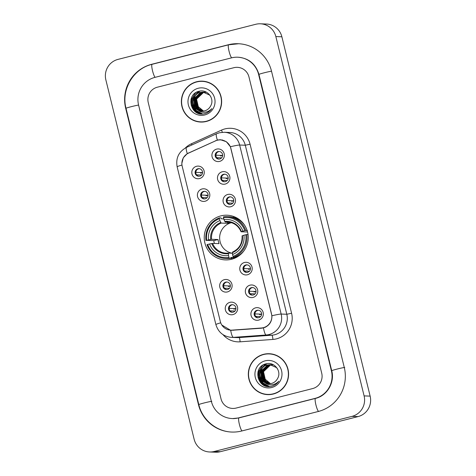 <?xml version="1.0" encoding="UTF-8"?>
<svg xmlns="http://www.w3.org/2000/svg" width="476" height="476" viewBox="0 0 476 476"><rect width="100%" height="100%" fill="white"/><g stroke="black" fill="none" stroke-linecap="round" stroke-linejoin="round"><path stroke-width="0.71" d="M220.912 215.866A22.366 22.003 -87.8 0 0 204.353 239.886A22.366 22.003 -87.8 0 0 225.398 259.908A22.366 22.003 -87.8 0 0 231.568 259.247A22.366 22.003 -87.8 0 0 248.127 235.227A22.366 22.003 -87.8 0 0 227.076 215.211A22.366 22.003 -87.8 0 0 220.912 215.866M234.495 216.818A22.366 22.003 -87.8 0 0 233.073 217.336M205.12 201.235A6.331 6.23 92.2 0 1 197.57 196.636A6.331 6.23 92.2 0 1 202.104 188.96A6.331 6.23 92.2 0 1 209.654 193.559A6.331 6.23 92.2 0 1 205.12 201.235M203.46 191.441A3.796 3.737 -87.8 0 0 204.222 198.92A3.796 3.737 -87.8 0 0 208.083 194.732A3.796 3.737 -87.8 0 0 203.46 191.441M227.397 291.931A6.331 6.23 92.2 0 1 219.847 287.331A6.331 6.23 92.2 0 1 224.38 279.65A6.331 6.23 92.2 0 1 231.931 284.249A6.331 6.23 92.2 0 1 227.397 291.931M225.737 282.131A3.796 3.737 -87.8 0 0 226.499 289.61A3.796 3.737 -87.8 0 0 230.36 285.421A3.796 3.737 -87.8 0 0 225.737 282.131M232.966 314.6A6.331 6.23 92.2 0 1 225.416 310.001A6.331 6.23 92.2 0 1 229.95 302.325A6.331 6.23 92.2 0 1 237.5 306.925A6.331 6.23 92.2 0 1 232.966 314.6M231.306 304.807A3.796 3.737 -87.8 0 0 232.068 312.286A3.796 3.737 -87.8 0 0 235.923 308.097A3.796 3.737 -87.8 0 0 231.306 304.807M199.551 178.565A6.331 6.23 92.2 0 1 192.001 173.966A6.331 6.23 92.2 0 1 196.534 166.285A6.331 6.23 92.2 0 1 204.085 170.884A6.331 6.23 92.2 0 1 199.551 178.565M197.891 168.772A3.796 3.737 -87.8 0 0 198.653 176.245A3.796 3.737 -87.8 0 0 202.514 172.056A3.796 3.737 -87.8 0 0 197.891 168.772M225.213 184.069A6.331 6.23 92.2 0 1 217.663 179.47A6.331 6.23 92.2 0 1 222.197 171.788A6.331 6.23 92.2 0 1 229.747 176.388A6.331 6.23 92.2 0 1 225.213 184.069M223.553 174.275A3.796 3.737 -87.8 0 0 224.315 181.755A3.796 3.737 -87.8 0 0 228.177 177.56A3.796 3.737 -87.8 0 0 223.553 174.275M230.783 206.739A6.331 6.23 92.2 0 1 223.232 202.139A6.331 6.23 92.2 0 1 227.766 194.464A6.331 6.23 92.2 0 1 235.317 199.063A6.331 6.23 92.2 0 1 230.783 206.739M229.123 196.945A3.796 3.737 -87.8 0 0 229.884 204.424A3.796 3.737 -87.8 0 0 233.746 200.235A3.796 3.737 -87.8 0 0 229.123 196.945M247.49 274.759A6.331 6.23 92.2 0 1 239.94 270.16A6.331 6.23 92.2 0 1 244.474 262.484A6.331 6.23 92.2 0 1 252.024 267.084A6.331 6.23 92.2 0 1 247.49 274.759M245.83 264.965A3.796 3.737 -87.8 0 0 246.592 272.445A3.796 3.737 -87.8 0 0 250.453 268.256A3.796 3.737 -87.8 0 0 245.83 264.965M253.059 297.435A6.331 6.23 92.2 0 1 245.509 292.835A6.331 6.23 92.2 0 1 250.043 285.154A6.331 6.23 92.2 0 1 257.593 289.753A6.331 6.23 92.2 0 1 253.059 297.435M251.399 287.641A3.796 3.737 -87.8 0 0 252.161 295.12A3.796 3.737 -87.8 0 0 256.023 290.925A3.796 3.737 -87.8 0 0 251.399 287.641M258.629 320.104A6.331 6.23 92.2 0 1 251.078 315.505A6.331 6.23 92.2 0 1 255.612 307.829A6.331 6.23 92.2 0 1 263.163 312.429A6.331 6.23 92.2 0 1 258.629 320.104M256.969 310.31A3.796 3.737 -87.8 0 0 257.73 317.789A3.796 3.737 -87.8 0 0 261.592 313.601A3.796 3.737 -87.8 0 0 256.969 310.31M219.644 161.394A6.331 6.23 92.2 0 1 212.094 156.794A6.331 6.23 92.2 0 1 216.628 149.119A6.331 6.23 92.2 0 1 224.178 153.718A6.331 6.23 92.2 0 1 219.644 161.394M217.984 151.6A3.796 3.737 -87.8 0 0 218.746 159.079A3.796 3.737 -87.8 0 0 222.607 154.89A3.796 3.737 -87.8 0 0 217.984 151.6M204.603 198.914A3.796 3.737 92.2 0 1 204.882 191.364M226.874 289.604A3.796 3.737 92.2 0 1 227.159 282.054M232.443 312.28A3.796 3.737 92.2 0 1 232.728 304.729M199.033 176.245A3.796 3.737 92.2 0 1 199.313 168.688M224.696 181.749A3.796 3.737 92.2 0 1 224.975 174.198M230.265 204.418A3.796 3.737 92.2 0 1 230.545 196.868M246.973 272.439A3.796 3.737 92.2 0 1 247.252 264.888M252.542 295.114A3.796 3.737 92.2 0 1 252.821 287.563M258.111 317.784A3.796 3.737 92.2 0 1 258.391 310.233M219.127 159.073A3.796 3.737 92.2 0 1 219.412 151.523M215.467 140.896A11.394 11.21 92.2 0 1 230.908 148.524L271.516 313.863A11.394 11.21 92.2 0 1 261.425 328L231.99 330.136A11.394 11.21 92.2 0 1 220.328 321.544L182.201 166.302A11.394 11.21 92.2 0 1 188.514 153.129L215.467 140.896M196.636 81.753A20.462 20.135 -87.8 0 0 181.481 103.738A20.462 20.135 -87.8 0 0 200.741 122.052A20.462 20.135 -87.8 0 0 206.388 121.451A20.462 20.135 -87.8 0 0 221.536 99.472A20.462 20.135 -87.8 0 0 202.276 81.152A20.462 20.135 -87.8 0 0 196.636 81.753M202.58 81.164A20.462 20.135 -87.8 0 0 197.237 81.777A20.462 20.135 -87.8 0 0 195.648 82.253M194.208 120.458A20.462 20.135 -87.8 0 0 201.045 122.064M263.585 354.322A20.462 20.135 -87.8 0 0 248.43 376.302A20.462 20.135 -87.8 0 0 267.69 394.622A20.462 20.135 -87.8 0 0 273.337 394.021A20.462 20.135 -87.8 0 0 288.486 372.036A20.462 20.135 -87.8 0 0 269.226 353.722A20.462 20.135 -87.8 0 0 263.585 354.322M269.529 353.733A20.462 20.135 -87.8 0 0 264.186 354.346A20.462 20.135 -87.8 0 0 262.591 354.822M261.157 393.021A20.462 20.135 -87.8 0 0 267.994 394.628M181.868 163.292L183.302 157.752L187.276 153.617L217.336 140.051L220.447 139.712L226.38 141.729L230.396 146.715L271.909 315.737C272.046 321.127 269.755 325.001 265.049 327.357L261.586 328.208L230.687 330.35L221.78 325.001M218.091 140.075L220.465 139.73M230.931 330.362L230.687 330.35A14.768 2.624 85.9 0 0 233.407 337.365A16.88 16.606 92.2 0 1 231.61 337.401L237.262 337.609A16.88 16.606 -87.8 0 0 239.059 337.579L271.861 335.199A16.88 16.606 -87.8 0 0 286.808 314.261L245.295 145.234A16.88 16.606 -87.8 0 0 229.813 132.477L224.16 132.263A16.88 16.606 92.2 0 1 239.642 145.025A14.768 0.738 166.2 0 0 230.396 146.715M312.655 388.565A12.656 12.453 -87.8 0 0 321.722 373.208L248.948 76.904A12.656 12.453 -87.8 0 0 233.847 67.705L157.312 87.209A12.656 12.453 -87.8 0 0 148.244 102.566L221.025 398.87A12.656 12.453 -87.8 0 0 236.126 408.069L312.655 388.565A12.656 12.453 -87.8 0 0 321.722 373.208L248.948 76.904A12.656 12.453 -87.8 0 0 233.847 67.705L157.312 87.209A12.656 12.453 -87.8 0 0 148.244 102.566L221.025 398.87A12.656 12.453 -87.8 0 0 236.126 408.069L312.655 388.565M200.747 121.844A20.254 19.927 -87.8 0 0 206.334 121.249A20.254 19.927 -87.8 0 0 221.334 99.49A20.254 19.927 -87.8 0 0 202.27 81.366A20.254 19.927 -87.8 0 0 196.683 81.961A20.254 19.927 -87.8 0 0 181.689 103.714A20.254 19.927 -87.8 0 0 200.747 121.844L201.354 121.868A20.254 19.927 -87.8 0 0 206.941 121.273A20.254 19.927 -87.8 0 0 207.976 120.975M209.416 82.77A20.254 19.927 -87.8 0 0 202.871 81.384L202.27 81.366M203.538 111.081L196.826 105.44M196.005 100.632L198.153 94.908M203.323 111.104L198.438 108.373L196.326 99.133L203.234 92.505L204.466 92.279M203.448 111.092L198.682 108.385L196.57 99.139L203.472 92.511L204.585 92.302M202.841 111.146L197.48 108.338L195.368 99.097L202.276 92.469L203.99 92.201M202.96 111.14L197.724 108.349L195.612 99.103L202.52 92.475L204.109 92.219M202.354 111.17L196.529 108.302L194.416 99.062L201.318 92.433L203.514 92.148M202.478 111.164L196.766 108.314L194.654 99.067L201.562 92.439L203.633 92.16M198.159 110.212A9.538 9.383 -87.8 0 0 210.63 105.94C215.015 98.764 207.429 89.066 199.48 91.178C185.063 93.718 190.287 116.959 204.02 113.829L204.71 113.675C207.685 112.877 210.059 111.2 211.832 108.641C209.851 110.777 207.447 111.979 204.62 112.253C202.199 112.431 200.045 111.753 198.159 110.212C190.537 106.969 191.923 93.998 200.366 92.398L203.038 92.118L209.541 95.016L210.63 96.36M201.991 111.164L195.809 108.278L193.696 99.032L200.604 92.404L203.157 92.124M204.591 92.267L204.948 92.237M205.067 92.231L205.43 92.219M205.186 92.249L206.15 92.237M204.71 92.29L205.067 92.255M205.668 92.231L206.025 92.231M204.109 92.195L204.472 92.183M204.228 92.213L205.192 92.201M204.71 92.195L205.067 92.195M203.633 92.148L204.234 92.165M203.752 92.16L204.115 92.16M198.23 88.262A13.756 13.536 -87.8 0 0 188.377 104.952A13.756 13.536 -87.8 0 0 204.787 114.948A13.756 13.536 -87.8 0 0 214.64 98.258A13.756 13.536 -87.8 0 0 198.23 88.262M199.872 113.71L194.172 110.313L191.179 104.684L191.602 97.55M201.77 113.954L195.13 110.349L192.137 104.726L192.328 98.288L195.731 92.707M202.568 113.96L196.088 110.384L193.095 104.762L193.286 98.324L198.177 91.529M194.744 106.892L194.244 98.359L195.178 96.057M195.737 95.093L199.837 91.112M199.2 113.55L194.053 110.307L191.197 105.22L190.995 99.276M201.64 113.942L195.011 110.343L192.018 104.72L192.209 98.282L195.333 92.981M202.484 113.96L195.969 110.378L192.976 104.756L193.167 98.324L197.927 91.618M194.357 106.225L194.125 98.359L194.732 96.711M195.35 95.527L199.658 91.148M267.696 394.408A20.254 19.927 -87.8 0 0 273.284 393.813A20.254 19.927 -87.8 0 0 288.277 372.059A20.254 19.927 -87.8 0 0 269.22 353.93A20.254 19.927 -87.8 0 0 263.633 354.525A20.254 19.927 -87.8 0 0 248.639 376.278A20.254 19.927 -87.8 0 0 267.696 394.408L268.303 394.431A20.254 19.927 -87.8 0 0 273.884 393.836A20.254 19.927 -87.8 0 0 274.926 393.539M276.36 355.34A20.254 19.927 -87.8 0 0 269.821 353.954L269.22 353.93M270.487 383.644L263.775 378.009M262.954 373.202L265.102 367.478M270.273 383.674L265.388 380.943L263.276 371.697L270.184 365.068L271.415 364.848M270.398 383.656L265.626 380.949L263.514 371.708L270.422 365.08L271.534 364.872M269.791 383.715L264.43 380.907L262.318 371.661L269.226 365.032L270.939 364.771M269.91 383.71L264.674 380.913L262.562 371.673L269.464 365.044L271.058 364.789M269.303 383.733L263.472 380.871L261.36 371.625L268.268 364.997L270.463 364.717M269.428 383.733L263.716 380.877L261.604 371.637L268.512 365.009L270.582 364.723M265.102 382.775A9.538 9.383 -87.8 0 0 277.579 378.503C281.965 371.334 274.378 361.629 266.429 363.747C252.012 366.282 257.23 389.529 270.969 386.393L271.659 386.244C274.634 385.447 277.008 383.769 278.781 381.211C276.8 383.341 274.396 384.543 271.57 384.816C269.148 384.995 266.994 384.316 265.102 382.775C257.486 379.539 258.867 366.568 267.31 364.961L269.981 364.687L276.491 367.585L277.579 368.93M268.94 383.733L262.758 380.842L260.646 371.601L267.554 364.973L270.106 364.687M271.534 364.836L271.897 364.806M272.016 364.8L272.379 364.789M272.135 364.812L273.093 364.8M271.653 364.854L272.016 364.824M272.617 364.794L272.974 364.8M271.058 364.765L271.421 364.753M271.54 364.747L272.141 364.765M271.177 364.777L271.54 364.765M271.659 364.759L272.016 364.765M270.582 364.711L271.183 364.729M270.701 364.723L271.058 364.723M265.18 360.826A13.756 13.536 -87.8 0 0 255.326 377.516A13.756 13.536 -87.8 0 0 271.736 387.512A13.756 13.536 -87.8 0 0 281.59 370.822A13.756 13.536 -87.8 0 0 265.18 360.826M266.822 386.28L261.122 382.877L258.129 377.254L258.551 370.12M268.72 386.518L262.08 382.912L259.087 377.289L259.277 370.858L262.681 365.276M269.517 386.524L263.038 382.948L260.045 377.325L260.235 370.893L265.126 364.098M261.693 379.455L261.193 370.929L262.121 368.62M262.687 367.662L266.786 363.682M266.149 386.113L261.003 382.871L258.147 377.789L257.944 371.839M268.589 386.512L261.961 382.906L258.968 377.284L259.158 370.852L262.282 365.544M269.434 386.53L262.919 382.942L259.926 377.319L260.116 370.887L264.876 364.188M261.306 378.789L261.074 370.923L261.681 369.281M262.3 368.091L266.608 363.712M231.479 222.691A15.613 15.363 -87.8 0 0 232.151 253.232M235.852 257.659L230.86 257.474L230.949 258.331L229.337 258.272L228.986 257.445A20.087 19.76 -87.8 0 1 207.673 244.462L209.541 243.992A18.142 17.85 -87.8 0 0 228.516 255.552L228.516 253.095L232.466 253.244M214.396 243.456A20.046 19.718 92.2 0 1 213.795 240.63L206.667 240.374A20.087 19.76 -87.8 0 1 219.466 218.698L219.93 220.59A18.142 17.85 -87.8 0 0 208.536 239.898L211.576 239.297L218.056 239.541A15.613 15.363 -87.8 0 0 219.061 243.635L212.582 243.391L209.541 243.992M230.658 222.453A15.613 15.363 -87.8 0 0 227.629 223.333L221.15 223.089L219.93 220.59M247.377 230.509L246.645 230.735L247.205 230.753M236.834 256.522L237.821 256.558M219.466 218.698L219.412 217.883L221.031 217.943L221.364 218.811L223.797 218.9M233.365 257.248A20.926 20.593 -87.8 0 0 246.77 234.543L245.806 234.745A20.087 19.76 -87.8 0 1 233.014 256.415L233.365 257.248L234.977 257.308A20.926 20.593 -87.8 0 0 243.647 251.209M207.673 244.462L207.012 244.676A20.926 20.593 -87.8 0 0 225.606 258.48L227.219 258.539A20.926 20.593 -87.8 0 0 230.949 258.331M248.05 234.591L246.77 234.543M225.606 258.48A20.926 20.593 -87.8 0 0 229.337 258.272M219.412 217.883A20.926 20.593 -87.8 0 0 206.007 240.582M233.014 256.415L232.544 254.523A18.142 17.85 -87.8 0 0 243.944 235.221L245.806 234.745M228.516 255.552L228.986 257.445M208.536 239.898L206.667 240.374M243.944 235.221L242.117 235.864M242.082 235.852C242.445 243.45 239.255 248.859 232.52 252.078L232.544 254.523M212.582 243.391A15.613 15.363 -87.8 0 0 228.498 253.101L228.516 253.095M244.622 225.249A20.926 20.593 -87.8 0 0 228.789 216.711L227.177 216.651A20.926 20.593 -87.8 0 0 223.44 216.854L223.494 217.669A20.087 19.76 -87.8 0 1 244.801 230.652L245.765 230.449A20.926 20.593 -87.8 0 0 227.177 216.651M245.765 230.449L247.127 230.503M244.801 230.652L242.939 231.128A18.142 17.85 -87.8 0 0 223.958 219.567L223.494 217.669M247.562 232.014L241.112 231.77L242.939 231.128M223.958 219.567L225.178 222.066L229.676 222.232M241.112 231.77L241.439 231.61A16.232 15.97 -87.8 0 0 224.761 221.447M227.332 222.143L227.629 223.333M218.056 239.541L213.795 240.63M235.882 256.951L236.036 257.57M232.728 258.92A21.944 21.587 92.2 0 1 230.943 258.236M222.572 154.617A4.641 4.57 -87.8 0 0 222.47 155.45L222.625 155.414M216.354 153.516A4.641 4.57 -87.8 0 0 215.985 155.206L222.47 155.45M222.625 155.456L220.549 155.979M221.643 157.853L216.711 157.663M228.141 177.286A4.641 4.57 -87.8 0 0 228.04 178.125L228.194 178.089M221.923 176.191A4.641 4.57 -87.8 0 0 221.554 177.881L228.04 178.125M228.194 178.125L226.118 178.655M227.213 180.523L222.28 180.339M233.71 199.962A4.641 4.57 -87.8 0 0 233.609 200.795L233.764 200.759M227.492 198.861A4.641 4.57 -87.8 0 0 227.123 200.551L233.609 200.795M233.764 200.801L231.687 201.33M232.782 203.198L227.849 203.014M250.412 267.982A4.641 4.57 -87.8 0 0 250.311 268.815L250.471 268.779M244.2 266.881A4.641 4.57 -87.8 0 0 243.831 268.571L250.311 268.815M250.465 268.821L248.395 269.345M249.483 271.219L244.551 271.028M255.981 290.652A4.641 4.57 -87.8 0 0 255.88 291.485L256.04 291.449M249.769 289.557A4.641 4.57 -87.8 0 0 249.4 291.241L255.88 291.485M256.034 291.49L253.964 292.02M255.053 293.888L250.12 293.704M261.55 313.327A4.641 4.57 -87.8 0 0 261.449 314.16L261.61 314.124M255.338 312.226A4.641 4.57 -87.8 0 0 254.969 313.916L261.449 314.16M261.604 314.166L259.533 314.695M260.622 316.564L255.689 316.379M202.473 171.782A4.641 4.57 -87.8 0 0 202.371 172.615L202.532 172.58M196.261 170.682A4.641 4.57 -87.8 0 0 195.892 172.371L202.371 172.615M202.526 172.621L200.455 173.151M201.544 175.019L196.612 174.835M208.042 194.458A4.641 4.57 -87.8 0 0 207.941 195.291L208.101 195.255M201.83 193.357A4.641 4.57 -87.8 0 0 201.461 195.047L207.941 195.291M208.095 195.297L206.025 195.82M207.114 197.695L202.181 197.504M230.319 285.148A4.641 4.57 -87.8 0 0 230.217 285.981L230.372 285.945M224.107 284.047A4.641 4.57 -87.8 0 0 223.738 285.737L230.217 285.981M230.372 285.987L228.301 286.516M229.39 288.385L224.458 288.2M235.888 307.823A4.641 4.57 -87.8 0 0 235.787 308.656L235.941 308.621M229.676 306.722A4.641 4.57 -87.8 0 0 229.301 308.412L235.787 308.656M235.941 308.662L233.871 309.186M234.96 311.054L230.027 310.87M238.535 417.892L315.07 398.388A22.783 22.42 -87.8 0 0 331.391 370.745L258.611 74.44A22.783 22.42 -87.8 0 0 237.714 57.215A22.783 22.42 -87.8 0 0 231.431 57.882L154.902 77.386A22.783 22.42 -87.8 0 0 138.576 105.029L211.356 401.333A22.783 22.42 -87.8 0 0 232.252 418.559A22.783 22.42 -87.8 0 0 238.535 417.892L238.958 417.91M352.014 416.369A16.88 16.606 -87.8 0 0 364.104 395.889L275.848 36.557A16.88 16.606 -87.8 0 0 255.713 24.294L117.953 59.405A16.88 16.606 -87.8 0 0 105.862 79.885L194.125 439.211A16.88 16.606 -87.8 0 0 214.254 451.48L352.014 416.369L358.047 416.595A16.88 16.606 -87.8 0 0 370.138 396.115L281.875 36.789A16.88 16.606 -87.8 0 0 266.399 24.026L260.366 23.8M209.601 451.974L215.634 452.2A16.88 16.606 -87.8 0 0 220.287 451.706L358.047 416.595M318.283 411.484A36.289 35.7 -87.8 0 0 344.279 367.454L271.504 71.15A36.289 35.7 -87.8 0 0 238.226 43.721A36.289 35.7 -87.8 0 0 228.218 44.786L151.683 64.29A36.289 35.7 -87.8 0 0 125.688 108.32L198.468 404.624A36.289 35.7 -87.8 0 0 231.747 432.053A36.289 35.7 -87.8 0 0 241.754 430.988L318.283 411.484M231.99 330.136L233.99 330.207M261.425 328L262.8 328.047M185.319 148.012A21.099 20.76 92.2 0 1 191.453 143.746L221.489 130.109A21.099 20.76 92.2 0 1 250.078 144.24L291.592 313.262L286.808 314.261L281.155 314.047A16.88 16.606 92.2 0 1 266.203 334.991L233.407 337.365L239.059 337.579A4.219 0.75 -94.1 0 1 240.1 341.816A21.099 20.76 92.2 0 1 222.982 334.634M291.592 313.262A21.099 20.76 92.2 0 1 276.479 338.858A21.099 20.76 92.2 0 1 272.903 339.436L240.1 341.816M224.16 132.263L219.376 132.774L216.58 133.756A14.768 2.368 65.6 0 0 217.336 140.051M271.909 315.737A14.768 0.738 -13.8 0 1 281.155 314.047L239.642 145.025L245.295 145.234L250.078 144.24M220.721 322.805A14.768 0.738 166.2 0 0 215.884 324.567C218.27 332.331 223.512 336.609 231.61 337.401M215.884 324.567L177.137 166.802A14.768 0.738 -13.8 0 1 181.963 165.041M177.137 166.802C175.626 158.086 178.762 151.618 186.538 147.393A14.768 2.368 65.6 0 0 187.276 153.617M263.478 327.899A14.768 2.624 85.9 0 0 266.203 334.991L271.861 335.199A4.219 0.75 -94.1 0 1 272.903 339.436M191.453 143.746A4.219 0.678 -114.4 0 1 191.941 144.942M221.489 130.109A4.219 0.678 -114.4 0 1 222.316 132.298M188.573 152.933L188.924 152.945M215.527 140.694L215.902 140.706M221.15 223.089A15.613 15.363 -87.8 0 0 211.576 239.297M232.431 252.667A16.232 15.97 -87.8 0 0 242.445 235.703M211.719 243.534A16.232 15.97 -87.8 0 0 228.403 253.69M220.733 222.476A16.232 15.97 -87.8 0 0 210.713 239.44M241.1 231.741A15.613 15.363 -87.8 0 0 225.178 222.066M233.871 257.903A20.23 19.903 -87.8 0 0 234.983 258.069M344.737 367.472A6.753 0.339 166.2 0 0 337.645 368.93A6.753 0.339 166.2 0 0 331.73 370.727C334.949 382.52 327.06 395.8 315.463 398.406A6.753 1.16 -104.3 0 1 315.523 398.4M318.736 411.496A6.753 1.16 -104.3 0 1 315.921 404.903A6.753 1.16 -104.3 0 1 315.463 398.406L238.928 417.916A6.753 1.16 -104.3 0 1 238.988 417.91M242.004 430.923A6.753 1.16 -104.3 0 1 239.392 424.413A6.753 1.16 -104.3 0 1 238.928 417.916L232.704 418.577M232.199 432.071C216.651 431.732 202.312 419.921 198.807 404.606A6.753 0.339 -13.8 0 1 204.716 402.809A6.753 0.339 -13.8 0 1 211.808 401.351M198.807 404.606L126.027 108.302A6.753 0.339 -13.8 0 1 131.197 106.689A6.753 0.339 -13.8 0 1 138.587 105.083M152.136 64.308A6.753 1.16 75.7 0 0 152.076 64.314A6.753 1.16 75.7 0 0 152.54 70.811A6.753 1.16 75.7 0 0 155.152 77.326M228.67 44.803A6.753 1.16 75.7 0 0 228.611 44.809A6.753 1.16 75.7 0 0 229.069 51.307A6.753 1.16 75.7 0 0 231.687 57.816M271.516 71.204A6.753 0.339 166.2 0 0 264.126 72.81A6.753 0.339 166.2 0 0 258.956 74.423L331.73 370.727M370.138 396.115L364.104 395.889M220.287 451.706L214.254 451.48M281.875 36.789L275.848 36.557M198.813 404.636L198.468 404.624M126.033 108.332L125.688 108.32M152.106 64.308L151.683 64.29M228.641 44.803L228.218 44.786M315.493 398.4L315.07 398.388M331.742 370.756L331.391 370.745M258.962 74.452L258.611 74.44M230.777 330.154L233.383 330.255M220.459 139.908L222.488 139.986M216.58 133.756L186.538 147.393M236.745 217.895L234.68 217.818M228.51 253.101L226.261 253.184M235.239 257.95L230.914 257.79M227.433 221.983C233.859 222.494 238.411 225.755 241.076 231.764M238.678 43.738L228.611 44.809L152.076 64.314C133.393 68.568 120.94 89.649 126.027 108.302M238.167 57.227C248.793 58.233 255.719 63.962 258.956 74.423M233.912 418.624L232.252 418.559"/></g></svg>

